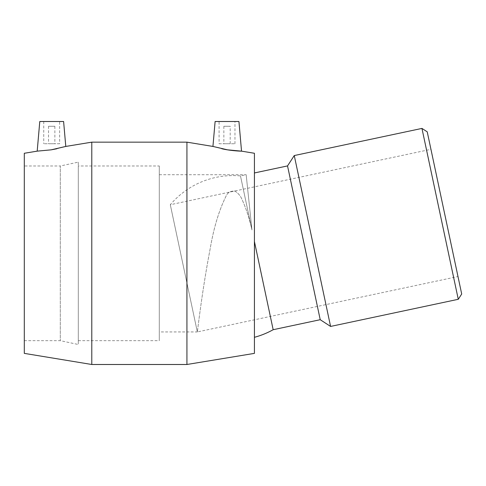 <?xml version="1.0" encoding="UTF-8"?>
<svg xmlns="http://www.w3.org/2000/svg" width="486" height="486" viewBox="0 0 486 486"><rect width="100%" height="100%" fill="white"/><g stroke="black" fill="none" stroke-linecap="round" stroke-linejoin="round"><path stroke-width="0.36" stroke-dasharray="2.43 1.82" d="M427.23 131.84L461.7 294.018M458.274 299.291L421.951 128.413M457.982 276.534L430.942 149.324L457.982 276.534L197.34 331.938C197.328 333.141 201.909 291.643 210.146 248.935C213.676 228.08 218.931 210.584 225.905 196.453C227.412 192.693 230.419 190.901 234.926 191.083C238.243 193.185 240.6 195.973 242.004 199.454C246.098 208.379 249.421 218.548 251.967 229.963C249.421 218.548 246.098 208.379 242.004 199.454C240.6 195.973 238.243 193.185 234.926 191.083C230.419 190.901 227.412 192.693 225.905 196.453C218.931 210.584 213.676 228.08 210.146 248.935C201.909 291.643 197.328 333.141 197.34 331.938L170.3 204.721L197.34 331.938L159.293 331.938L159.293 174.711L246.159 174.711L251.967 229.963L240.479 175.92L251.967 229.963L246.159 174.711L240.479 175.92A82.268 82.268 0 0 0 170.3 204.721L430.942 149.324M294.261 155.556L330.583 326.434M287.536 165.914L320.225 319.703M254.421 241.518L254.421 337.308L254.421 172.955L254.421 241.518L273.168 329.708M223.852 126.275L230.2 126.275L223.852 126.275L223.852 143.741L230.2 143.741L223.852 143.741M219.083 143.741L234.963 143.741L219.083 143.741L219.083 121.506L234.963 121.506L219.083 121.506M54.869 126.275L48.521 126.275L54.869 126.275L54.869 143.741L48.521 143.741L54.869 143.741M59.638 143.741L43.752 143.741L59.638 143.741L59.638 121.506L43.752 121.506L59.638 121.506M39.785 121.506L63.605 121.506M212.935 146.438L221.859 148.752M238.936 121.506L215.116 121.506M37.191 151.146L51.164 149.84M56.862 148.752L65.786 146.438M186.928 364.494L186.928 142.155M91.793 364.494L91.793 142.155M254.421 353.377L254.421 153.272M159.293 174.711L159.293 331.938M159.293 165.975L159.293 340.668L159.293 165.975L78.295 165.975L78.295 340.668L78.295 165.975M78.295 162.148L78.295 344.495L78.295 162.148L60.3 165.975L60.3 340.668L60.3 165.975L24.3 165.975L24.3 340.668L24.3 165.975M24.3 353.377L24.3 153.272M230.2 143.741L230.2 126.275M234.963 143.741L234.963 121.506M48.521 126.275L48.521 143.741M43.752 121.506L43.752 143.741M78.295 340.668L159.293 340.668M24.3 340.668L60.3 340.668L78.295 344.495"/><path stroke-width="0.73" d="M458.274 299.291L461.7 294.018L427.23 131.84L421.951 128.413L458.274 299.291L330.583 326.434L296.059 164.019L294.261 155.556L421.951 128.413M254.421 337.308A82.268 82.268 0 0 0 273.168 329.708L320.225 319.703L287.536 165.914L254.421 172.955M273.168 329.708L254.421 241.518M320.225 319.703L330.583 326.434M51.164 149.84L65.786 146.438L63.605 121.506L39.785 121.506L37.191 151.146L51.164 149.84L56.862 148.752M212.935 146.438L215.116 121.506L238.936 121.506L241.53 151.146L227.557 149.84L212.935 146.438L186.928 142.155L186.928 364.494L91.793 364.494L91.793 142.155L186.928 142.155M221.859 148.752C230.613 150.848 241.937 151.249 241.53 151.146L254.421 153.272L254.421 353.377L186.928 364.494M37.191 151.146L24.3 153.272L24.3 353.377L91.793 364.494M65.786 146.438L91.793 142.155M287.536 165.914L294.261 155.556"/></g></svg>
